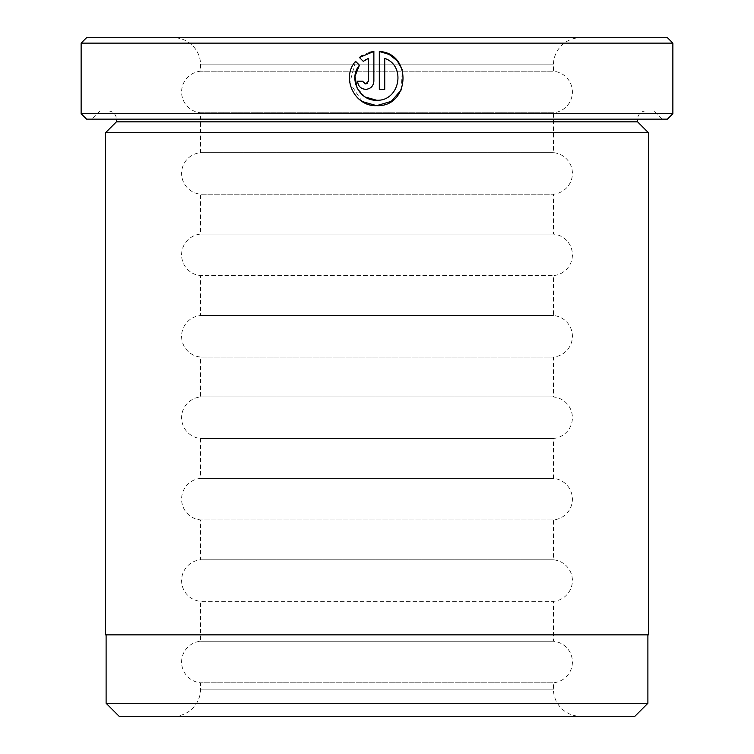 <?xml version="1.0" encoding="UTF-8"?>
<svg xmlns="http://www.w3.org/2000/svg" width="754" height="754" viewBox="0 0 754 754"><rect width="100%" height="100%" fill="white"/><g stroke="black" fill="none" stroke-linecap="round" stroke-linejoin="round"><path stroke-width="0.57" stroke-dasharray="3.77 2.83" d="M647.893 634.868L106.107 634.868L647.893 634.868M365.19 97.002L357.085 88.086M401.279 89.83L402.268 69.67M364.408 83.6L363.079 81.818M363.013 81.225L357.575 81.225C358.075 86.173 360.789 88.887 365.728 89.368C370.666 88.887 373.381 86.173 373.871 81.225L373.871 51.479M108.274 110.989L645.726 110.989L108.274 110.989A8.143 8.143 0 0 1 116.418 119.132L637.582 119.132L116.418 119.132M645.726 110.989A8.143 8.143 0 0 0 637.582 119.132M653.869 110.989L100.131 110.989L653.869 110.989L662.012 119.132L91.988 119.132L662.012 119.132M100.131 110.989L91.988 119.132M580.58 716.3L173.42 716.3L580.58 716.3A27.144 27.144 0 0 1 553.436 689.156L553.436 682.775A20.848 20.848 0 0 0 553.436 641.249L553.436 601.343A20.848 20.848 0 0 0 553.436 559.817L553.436 519.911A20.848 20.848 0 0 0 553.436 478.385L553.436 438.479A20.848 20.848 0 0 0 553.436 396.953L553.436 357.047A20.848 20.848 0 0 0 553.436 315.521L553.436 275.615A20.848 20.848 0 0 0 553.436 234.089L553.436 194.183A20.848 20.848 0 0 0 553.436 152.657L553.436 112.751L200.564 112.751A20.848 20.848 0 0 1 200.564 71.225L200.564 64.844A27.144 27.144 0 0 0 173.42 37.7L580.58 37.7L173.42 37.7M173.42 716.3A27.144 27.144 0 0 0 200.564 689.156L200.564 682.775L553.436 682.775L200.564 682.775A20.848 20.848 0 0 1 200.564 641.249L200.564 601.343L553.436 601.343L200.564 601.343A20.848 20.848 0 0 1 200.564 559.817L200.564 519.911L553.436 519.911L200.564 519.911A20.848 20.848 0 0 1 200.564 478.385L200.564 438.479L553.436 438.479L200.564 438.479A20.848 20.848 0 0 1 200.564 396.953L200.564 357.047L553.436 357.047L200.564 357.047A20.848 20.848 0 0 1 200.564 315.521L200.564 275.615L553.436 275.615L200.564 275.615A20.848 20.848 0 0 1 200.564 234.089L200.564 194.183L553.436 194.183L200.564 194.183A20.848 20.848 0 0 1 200.564 152.657L200.564 112.751L553.436 112.751A20.848 20.848 0 0 0 553.436 71.225L200.564 71.225L553.436 71.225L553.436 64.844A27.144 27.144 0 0 1 580.58 37.7M553.436 152.657L200.564 152.657L553.436 152.657M553.436 234.089L200.564 234.089L553.436 234.089M553.436 315.521L200.564 315.521L553.436 315.521M553.436 396.953L200.564 396.953L553.436 396.953M553.436 478.385L200.564 478.385L553.436 478.385M553.436 559.817L200.564 559.817L553.436 559.817M553.436 641.249L200.564 641.249L553.436 641.249M105.56 634.868L648.44 634.868M648.44 132.704L105.56 132.704M86.559 119.132L667.441 119.132M119.132 716.3L634.868 716.3M667.441 37.7L86.559 37.7M647.893 703.275L106.107 703.275M672.87 113.703L81.13 113.703M81.13 43.129L672.87 43.129M637.582 121.846L116.418 121.846M359.404 57.474L363.268 61.347L364.239 60.631M366.435 59.293L368.442 58.369L368.442 81.225L367.424 83.345M369.526 52.28L361.986 55.608M359.432 65.183L355.558 61.319L349.799 82.893L362.137 101.507M379.309 51.479L379.309 89.368L384.738 89.368L384.738 58.369M553.436 689.156L200.564 689.156L553.436 689.156M200.564 64.844L553.436 64.844L200.564 64.844"/><path stroke-width="1.13" d="M106.107 634.868L106.107 703.275L647.893 703.275L647.893 634.868M357.085 88.086L354.974 76.305L359.432 65.183C348.084 78.378 359.243 101.102 376.595 100.235L365.19 97.002M389.092 54.401L379.309 51.479C412.627 53.11 409.922 107.37 376.595 105.664L391.251 101.375L401.279 89.83M402.268 69.67L397.311 60.942M397.122 60.725L389.224 54.467M363.079 81.818L365.728 83.939L364.408 83.6M367.424 83.345L365.728 83.939L368.442 81.225L368.442 58.369L363.268 61.347L359.404 57.474L373.871 51.479L373.871 81.225C373.381 86.173 370.666 88.887 365.728 89.368C360.789 88.887 358.075 86.173 357.575 81.225L363.013 81.225M116.418 121.846L637.582 121.846L648.44 132.704L105.56 132.704L116.418 121.846L116.418 119.132M637.582 121.846L637.582 119.132M672.87 113.703L667.441 119.132L86.559 119.132L81.13 113.703L672.87 113.703L672.87 43.129L81.13 43.129L86.559 37.7L667.441 37.7L672.87 43.129M362.137 101.507L376.595 105.664C354.606 106.776 340.761 77.709 355.558 61.319L359.432 65.183M384.738 58.369C406.594 65.777 399.611 101.554 376.595 100.235C399.582 101.536 406.613 65.834 384.738 58.369L384.738 89.368L379.309 89.368L379.309 51.479M81.13 113.703L81.13 43.129M647.893 703.275L634.868 716.3L119.132 716.3L106.107 703.275M648.44 132.704L648.44 634.868L105.56 634.868L105.56 132.704M364.239 60.631L366.435 59.293M373.871 51.479L369.526 52.28M361.986 55.608L359.404 57.474"/></g></svg>
